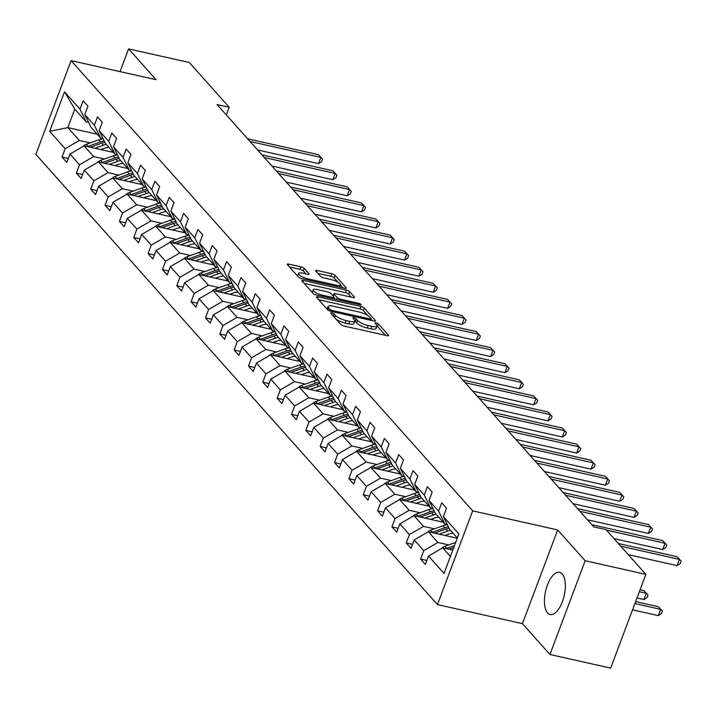 <?xml version="1.0" encoding="UTF-8"?>
<svg xmlns="http://www.w3.org/2000/svg" width="717" height="717" viewBox="0 0 717 717"><rect width="100%" height="100%" fill="white"/><g stroke="black" fill="none" stroke-linecap="round" stroke-linejoin="round"><path stroke-width="1.08" d="M331.792 312.908A1.909 0.52 20.6 0 0 330.671 312.97A1.909 0.52 20.6 0 0 330.779 313.266L340.754 324.451A2.725 0.735 20.6 0 0 344.079 326.038L386.983 335.664A2.725 0.735 20.6 0 0 388.596 335.574A2.725 0.735 20.6 0 0 388.426 335.153L378.459 323.967A1.909 0.52 20.6 0 0 376.129 322.856A1.909 0.52 20.6 0 0 375 322.928A1.909 0.52 20.6 0 0 375.116 323.224L376.407 324.667A8.712 2.357 20.6 0 1 376.936 326.02A8.712 2.357 20.6 0 1 371.782 326.325L368.206 325.518A8.712 2.357 20.6 0 1 357.577 320.445L356.286 318.993A1.909 0.52 20.6 0 0 353.965 317.882A1.909 0.52 20.6 0 0 352.836 317.954A1.909 0.52 20.6 0 0 352.952 318.249L354.243 319.692A8.712 2.357 20.6 0 1 354.772 321.046A8.712 2.357 20.6 0 1 349.618 321.35L346.042 320.544A8.712 2.357 20.6 0 1 335.413 315.462L334.122 314.019A1.909 0.52 20.6 0 0 331.792 312.908M547.555 612.91A21.635 9.554 -77.4 0 0 550.145 614.523A21.635 9.554 -77.4 0 0 563.374 598.704A21.635 9.554 -77.4 0 0 562.209 573.923A21.635 9.554 -77.4 0 0 559.618 572.309A21.635 9.554 -77.4 0 0 546.39 588.128A21.635 9.554 -77.4 0 0 547.555 612.91M304.205 268.4A2.725 0.735 20.6 0 0 300.88 266.814L288.843 264.116A2.725 0.735 20.6 0 0 287.23 264.206A2.725 0.735 20.6 0 0 287.4 264.636L298.469 277.049A2.725 0.735 20.6 0 0 301.794 278.635L344.698 288.261A2.725 0.735 20.6 0 0 346.311 288.171A2.725 0.735 20.6 0 0 346.15 287.75L335.072 275.328A2.725 0.735 20.6 0 0 331.747 273.742L317.21 270.479A2.725 0.735 20.6 0 0 315.597 270.578A2.725 0.735 20.6 0 0 315.767 270.999L320.499 276.314A2.725 0.735 20.6 0 0 323.824 277.9L331.039 279.513A7.287 1.972 20.6 0 1 340.36 284.891A7.287 1.972 20.6 0 1 336.058 285.151L307.808 278.805A7.287 1.972 20.6 0 1 298.487 273.428A7.287 1.972 20.6 0 1 302.789 273.177L307.494 274.235A2.725 0.735 20.6 0 0 309.108 274.136A2.725 0.735 20.6 0 0 308.946 273.715L304.205 268.4L303.264 270.901A2.725 0.735 20.6 0 0 299.939 269.314L289.48 266.966M156.073 79.704L128.585 48.89L189.297 62.513L229.216 107.272L217.072 104.539L593.81 526.896L605.955 529.621L645.874 574.38L585.171 560.748L557.674 529.935L472.682 510.863L71.082 60.631L156.073 79.704M318.034 296.838A2.725 0.735 20.6 0 0 316.421 296.937A2.725 0.735 20.6 0 0 316.591 297.358L327.66 309.771A2.725 0.735 20.6 0 0 330.985 311.357L373.889 320.992A2.725 0.735 20.6 0 0 375.502 320.893A2.725 0.735 20.6 0 0 375.332 320.472L364.263 308.059A2.725 0.735 20.6 0 0 360.938 306.464L318.034 296.838L317.47 298.344M313.069 293.414L301.991 280.992A2.725 0.735 20.6 0 1 301.83 280.571A2.725 0.735 20.6 0 1 303.434 280.481L346.347 290.107A2.725 0.735 20.6 0 1 349.663 291.694L354.404 297.008A2.725 0.735 20.6 0 1 354.574 297.43A2.725 0.735 20.6 0 1 352.961 297.528L335.556 293.62A2.725 0.735 20.6 0 0 333.952 293.71A2.725 0.735 20.6 0 0 334.113 294.14L337.259 297.663A2.725 0.735 20.6 0 0 340.584 299.249L358.697 303.318A1.909 0.52 20.6 0 1 361.135 304.725A1.909 0.52 20.6 0 1 360.015 304.788L316.394 295.001A2.725 0.735 20.6 0 1 313.069 293.414M128.585 48.89L120.044 71.619M557.674 529.935L522.442 623.665L549.939 654.487L585.171 560.748M549.939 654.487L610.642 668.11L645.874 574.38M88.693 122.526L86.264 121.98L74.792 109.118L64.521 91.83L80.008 109.19L83.163 100.819L87.94 106.179L84.794 114.55L94.357 125.269L97.503 116.898L102.28 122.257L99.134 130.628L108.697 141.348L111.843 132.977L116.629 138.336L113.483 146.707L123.037 157.435L126.192 149.055L130.969 154.415L127.823 162.795L137.386 173.514L140.532 165.134L145.309 170.494L142.163 178.874L151.726 189.593L154.872 181.213L159.658 186.572L156.512 194.952L166.066 205.671L169.221 197.292L173.998 202.651L170.852 211.031L180.415 221.75L183.561 213.379L188.338 218.739L185.192 227.11L194.755 237.829L197.901 229.458L202.687 234.817L199.532 243.188L209.095 253.908L212.25 245.537L217.027 250.896L213.881 259.267L223.444 269.986L226.59 261.615L231.367 266.975L228.221 275.346L237.784 286.065L240.93 277.694L245.716 283.054L242.561 291.425L252.124 302.144L255.279 293.773L260.056 299.132L256.91 307.503L266.473 318.223L269.619 309.852L274.396 315.211L271.25 323.582L280.813 334.301L283.959 325.93L288.745 331.29L285.59 339.661L295.153 350.389L298.299 342.009L303.085 347.369L299.939 355.749L309.502 366.468L312.648 358.088L317.425 363.447L314.279 371.827L323.842 382.546L326.988 374.166L331.774 379.526L328.619 387.906L338.182 398.625L341.328 390.245L346.114 395.614L342.968 403.985L352.531 414.704L355.677 406.333L360.454 411.692L357.308 420.063L366.871 430.783L370.017 422.412L374.803 427.771L371.648 436.142L381.211 446.861L384.357 438.49L389.143 443.85L385.997 452.221L395.56 462.94L398.706 454.569L403.483 459.929L400.337 468.3L409.9 479.019L413.046 470.648L417.832 476.007L414.677 484.378L424.24 495.097L427.386 486.726L432.172 492.086L429.026 500.457L438.589 511.176L441.735 502.805L446.512 508.165L443.366 516.536L458.853 533.905L444.011 573.403L428.524 556.034L425.369 564.404L420.592 559.045L423.738 550.674L414.175 539.955L411.029 548.326L406.252 542.966L409.398 534.595L399.835 523.876L396.689 532.247L391.903 526.887L395.058 518.516L385.495 507.797L382.349 516.168L377.563 510.809L380.709 502.438L371.146 491.719L368 500.09L363.223 494.73L366.369 486.359L356.806 475.64L353.66 484.011L348.874 478.651L352.029 470.271L342.466 459.552L339.32 467.932L334.534 462.573L337.68 454.193L328.117 443.473L324.971 451.853L320.194 446.494L323.34 438.114L313.777 427.395L310.631 435.775L305.845 430.415L309 422.035L299.437 411.316L296.291 419.687L291.505 414.327L294.651 405.956L285.088 395.237L281.942 403.608L277.165 398.249L280.311 389.878L270.748 379.159L267.602 387.53L262.816 382.17L265.971 373.799L256.408 363.08L253.262 371.451L248.476 366.091L251.622 357.72L242.059 347.001L238.913 355.372L234.136 350.013L237.282 341.642L227.719 330.922L224.573 339.293L219.796 333.934L222.942 325.563L213.379 314.844L210.233 323.215L205.447 317.855L208.593 309.484L199.039 298.765L195.884 307.136L191.107 301.776L194.253 293.405L184.69 282.686L181.544 291.057L176.767 285.698L179.913 277.318L170.35 266.599L167.204 274.978L162.418 269.619L165.564 261.239L156.01 250.52L152.855 258.9L148.078 253.54L151.224 245.16L141.661 234.441L138.515 242.821L133.738 237.461L136.884 229.082L127.321 218.362L124.175 226.733L119.389 221.374L122.535 213.003L112.981 202.284L109.826 210.655L105.049 205.295L108.195 196.924L98.632 186.205L95.486 194.576L90.709 189.216L93.855 180.845L84.292 170.126L81.146 178.497L76.361 173.138L79.506 164.767L69.952 154.047L66.798 162.418L62.02 157.059L65.166 148.688L49.679 131.319L64.521 91.83M86.264 121.98L80.008 109.19M472.682 510.863L437.451 604.592L35.85 154.37L71.082 60.631M104.503 158.995L93.658 156.557L84.095 145.838L113.411 152.416M84.095 145.838L69.952 154.047M93.658 156.557L79.506 164.767M103.033 138.605L100.613 138.058L91.05 127.339L84.794 114.55M100.613 138.058L94.357 125.269M118.852 175.073L107.998 172.636L98.435 161.917L127.76 168.495M98.435 161.917L84.292 170.126M107.998 172.636L93.855 180.845M117.382 154.684L114.953 154.137L105.39 143.418L99.134 130.628M114.953 154.137L108.697 141.348M133.192 191.152L122.338 188.714L112.784 177.995L142.1 184.574M112.784 177.995L98.632 186.205M122.338 188.714L108.195 196.924M131.722 170.763L129.293 170.216L119.73 159.497L113.483 146.707M129.293 170.216L123.037 157.435M147.532 207.231L136.687 204.793L127.124 194.074L156.44 200.652M127.124 194.074L112.981 202.284M136.687 204.793L122.535 213.003M146.062 186.841L143.633 186.295L134.079 175.575L127.823 162.795M143.633 186.295L137.386 173.514M161.881 223.31L151.027 220.872L141.464 210.153L170.789 216.731M141.464 210.153L127.321 218.362M151.027 220.872L136.884 229.082M160.402 202.92L157.982 202.373L148.419 191.654L142.163 178.874M157.982 202.373L151.726 189.593M176.221 239.388L165.367 236.951L155.804 226.231L185.129 232.819M155.804 226.231L141.661 234.441M165.367 236.951L151.224 245.16M174.751 218.999L172.322 218.461L162.759 207.733L156.512 194.952M172.322 218.461L166.066 205.671M190.561 255.467L179.716 253.029L170.153 242.31L199.469 248.898M170.153 242.31L156.01 250.52M179.716 253.029L165.564 261.239M189.091 235.077L186.662 234.54L177.108 223.821L170.852 211.031M186.662 234.54L180.415 221.75M204.91 271.546L194.056 269.117L184.493 258.389L213.818 264.976M184.493 258.389L170.35 266.599M194.056 269.117L179.913 277.318M203.431 251.156L201.011 250.618L191.448 239.899L185.192 227.11M201.011 250.618L194.755 237.829M219.25 287.625L208.396 285.196L198.833 274.477L228.158 281.055M198.833 274.477L184.69 282.686M208.396 285.196L194.253 293.405M217.78 267.244L215.351 266.697L205.788 255.978L199.532 243.188M215.351 266.697L209.095 253.908M233.59 303.703L222.745 301.274L213.182 290.555L242.498 297.134M213.182 290.555L199.039 298.765M222.745 301.274L208.593 309.484M232.12 283.323L229.691 282.776L220.137 272.057L213.881 259.267M229.691 282.776L223.444 269.986M247.939 319.782L237.085 317.353L227.522 306.634L256.847 313.212M227.522 306.634L213.379 314.844M237.085 317.353L222.942 325.563M246.46 299.401L244.04 298.855L234.477 288.135L228.221 275.346M244.04 298.855L237.784 286.065M262.279 335.87L251.425 333.432L241.862 322.713L271.187 329.291M241.862 322.713L227.719 330.922M251.425 333.432L237.282 341.642M260.809 315.48L258.38 314.933L248.817 304.214L242.561 291.425M258.38 314.933L252.124 302.144M276.619 351.948L265.774 349.511L256.211 338.791L285.527 345.37M256.211 338.791L242.059 347.001M265.774 349.511L251.622 357.72M275.149 331.559L272.72 331.012L263.157 320.293L256.91 307.503M272.72 331.012L266.473 318.223M290.968 368.027L280.114 365.589L270.551 354.87L299.876 361.449M270.551 354.87L256.408 363.08M280.114 365.589L265.971 373.799M289.489 347.637L287.069 347.091L277.506 336.372L271.25 323.582M287.069 347.091L280.813 334.301M305.308 384.106L294.454 381.668L284.891 370.949L314.216 377.527M284.891 370.949L270.748 379.159M294.454 381.668L280.311 389.878M303.838 363.716L301.409 363.169L291.846 352.45L285.59 339.661M301.409 363.169L295.153 350.389M319.648 400.185L308.803 397.747L299.24 387.028L328.556 393.606M299.24 387.028L285.088 395.237M308.803 397.747L294.651 405.956M318.178 379.795L315.749 379.248L306.186 368.529L299.939 355.749M315.749 379.248L309.502 366.468M333.997 416.263L323.143 413.826L313.58 403.106L342.905 409.685M313.58 403.106L299.437 411.316M323.143 413.826L309 422.035M332.518 395.874L330.098 395.327L320.535 384.608L314.279 371.827M330.098 395.327L323.842 382.546M348.337 432.342L337.483 429.904L327.92 419.185L357.245 425.773M327.92 419.185L313.777 427.395M337.483 429.904L323.34 438.114M346.867 411.952L344.438 411.415L334.875 400.686L328.619 387.906M344.438 411.415L338.182 398.625M362.677 448.421L351.832 445.983L342.269 435.264L371.585 441.851M342.269 435.264L328.117 443.473M351.832 445.983L337.68 454.193M361.207 428.031L358.778 427.493L349.215 416.774L342.968 403.985M358.778 427.493L352.531 414.704M377.017 464.499L366.172 462.071L356.609 451.343L385.934 457.93M356.609 451.343L342.466 459.552M366.172 462.071L352.029 470.271M375.547 444.11L373.127 443.572L363.564 432.853L357.308 420.063M373.127 443.572L366.871 430.783M391.365 480.578L380.512 478.149L370.949 467.43L400.274 474.009M370.949 467.43L356.806 475.64M380.512 478.149L366.369 486.359M389.896 460.197L387.467 459.651L377.904 448.932L371.648 436.142M387.467 459.651L381.211 446.861M405.705 496.657L394.861 494.228L385.298 483.509L414.614 490.087M385.298 483.509L371.146 491.719M394.861 494.228L380.709 502.438M404.236 476.276L401.807 475.729L392.244 465.01L385.997 452.221M401.807 475.729L395.56 462.94M420.045 512.736L409.201 510.307L399.638 499.588L428.963 506.166M399.638 499.588L385.495 507.797M409.201 510.307L395.058 518.516M418.576 492.355L416.156 491.808L406.593 481.089L400.337 468.3M416.156 491.808L409.9 479.019M434.394 528.823L423.541 526.386L413.978 515.666L443.303 522.245M413.978 515.666L399.835 523.876M423.541 526.386L409.398 534.595M432.925 508.434L430.496 507.887L420.933 497.168L414.677 484.378M430.496 507.887L424.24 495.097M448.734 544.902L437.881 542.464L428.327 531.745L457.231 538.234M428.327 531.745L414.175 539.955M437.881 542.464L423.738 550.674M447.265 524.512L444.836 523.966L435.273 513.247L429.026 500.457M444.836 523.966L438.589 511.176M450.375 556.464L442.667 547.824L452.768 550.091M442.667 547.824L428.524 556.034M522.442 623.665L437.451 604.592M226.339 114.926L229.216 107.272M74.792 109.118L67.837 127.617L79.309 140.478L90.163 142.916M97.162 134.196L67.837 127.617L49.679 131.319M457.329 537.965L449.622 529.325L443.366 516.536M79.309 140.478L65.166 148.688M426.857 560.452L420.592 559.045M412.517 544.373L406.252 542.966M398.177 528.295L391.903 526.887M383.828 512.216L377.563 510.809M369.488 496.137L363.223 494.73M355.148 480.058L348.874 478.651M340.799 463.98L334.534 462.573M326.459 447.901L320.194 446.494M312.119 431.813L305.845 430.415M297.77 415.735L291.505 414.327M283.43 399.656L277.165 398.249M269.09 383.577L262.816 382.17M254.741 367.498L248.476 366.091M240.401 351.42L234.136 350.013M226.061 335.341L219.796 333.934M211.712 319.262L205.447 317.855M197.372 303.183L191.107 301.776M183.032 287.105L176.767 285.698M168.683 271.026L162.418 269.619M154.343 254.947L148.078 253.54M140.003 238.86L133.738 237.461M125.663 222.781L119.389 221.374M111.314 206.702L105.049 205.295M96.974 190.623L90.709 189.216M82.634 174.545L76.361 173.138M68.285 158.466L62.02 157.059M336.291 319.441A8.712 2.357 20.6 0 0 345.101 323.044L346.042 320.544M385.405 335.314L377.518 326.468A1.909 0.52 20.6 0 0 376.936 326.029L375.995 328.52A8.712 2.357 20.6 0 1 370.841 328.825L367.274 328.019A8.712 2.357 20.6 0 1 356.636 322.937L355.345 321.494A1.909 0.52 20.6 0 0 354.763 321.055L353.831 323.546A8.712 2.357 20.6 0 1 348.677 323.851L345.101 323.044M367.785 315.561L363.322 310.551A2.725 0.735 20.6 0 0 359.997 308.964L318.671 299.697M372.311 320.633L370.976 319.137M329.963 309.368A1.909 0.52 20.6 0 0 332.294 310.479L369.954 318.931A1.909 0.52 20.6 0 0 371.083 318.859A1.909 0.52 20.6 0 0 370.967 318.563L369.605 317.039A8.712 2.357 20.6 0 0 358.975 311.958L333.235 306.186A8.712 2.357 20.6 0 0 328.081 306.482A8.712 2.357 20.6 0 0 328.61 307.835L329.963 309.368L329.408 310.846M328.081 306.482L327.14 308.982A8.712 2.357 20.6 0 0 327.104 309.144M304.08 283.332L345.406 292.608L346.347 290.107M351.384 297.17L348.722 294.194A2.725 0.735 20.6 0 0 345.406 292.608M334.005 297.564L335.547 299.294M317.506 289.569A7.287 1.972 20.6 0 0 313.195 289.82A7.287 1.972 20.6 0 0 322.525 295.198L332.473 297.43A2.725 0.735 20.6 0 0 334.086 297.331A2.725 0.735 20.6 0 0 333.925 296.91L330.779 293.387A2.725 0.735 20.6 0 0 327.454 291.801L317.506 289.569M313.195 289.82L312.253 292.321A7.287 1.972 20.6 0 0 312.227 292.464M305.917 273.876L303.264 270.901M298.487 273.428L297.546 275.928A7.287 1.972 20.6 0 0 297.528 275.982M338.209 282.408L334.131 277.829A2.725 0.735 20.6 0 0 330.806 276.242L317.846 273.338M343.12 287.911L340.378 284.837M441.591 548.442A7.349 6.292 -41.7 0 1 444.863 546.291L455.662 542.411M632.555 609.835L658.278 615.607L660.626 609.351L658.233 606.672L635.647 601.608M448.914 549.222L453.753 547.483M454.488 545.52L446.682 548.326A7.349 6.292 138.3 0 0 446.055 548.586M634.904 603.58L660.626 609.351L662.356 611.135L661.424 613.635L658.278 615.607M658.233 606.672L662.356 611.135M628.298 554.671L677.063 565.614L679.411 559.368L620.743 546.193M677.027 556.688L681.15 561.142L677.027 556.688L618.35 543.513M681.15 561.142L680.209 563.643L677.063 565.614M444.925 535.474L448.457 534.201A17.611 15.066 -41.7 0 1 453.063 533.188M439.171 534.183L447.74 531.1A21.223 18.149 -41.7 0 1 450.491 530.302M427.251 532.364A7.349 6.292 -41.7 0 1 430.523 530.213L442.963 525.74A21.223 18.149 -41.7 0 1 447.327 524.647M434.565 533.143L445.929 529.065A21.223 18.149 -41.7 0 1 449.057 528.187M637.01 597.969L643.929 599.529L646.277 593.273L643.893 590.593L640.102 589.741M448.385 526.807A21.223 18.149 138.3 0 0 444.782 527.775L432.333 532.247A7.349 6.292 138.3 0 0 431.706 532.507M639.358 591.722L646.277 593.273L648.016 595.056L647.075 597.557L643.929 599.529M643.893 590.593L648.016 595.056M430.585 519.395L434.108 518.122A17.611 15.066 -41.7 0 1 438.723 517.109M424.831 518.104L433.4 515.021A21.223 18.149 -41.7 0 1 436.142 514.223M412.911 516.285A7.349 6.292 -41.7 0 1 416.174 514.134L428.623 509.662A21.223 18.149 -41.7 0 1 432.987 508.568M420.225 517.065L431.58 512.978A21.223 18.149 -41.7 0 1 434.717 512.108M434.045 510.728A21.223 18.149 138.3 0 0 430.433 511.696L417.993 516.168A7.349 6.292 138.3 0 0 417.366 516.428M613.958 538.584L662.723 549.536L665.071 543.28L606.394 530.114M662.678 540.6L666.81 545.063L662.678 540.6L591.866 524.71M666.81 545.063L665.869 547.564L662.723 549.536M587.465 519.78L648.383 533.457L650.731 527.201L579.91 511.311M648.338 524.521L652.461 528.985L648.338 524.521L577.526 508.631M652.461 528.985L651.529 531.485L648.383 533.457M416.245 503.316L419.768 502.043A17.611 15.066 -41.7 0 1 424.374 501.031M410.491 502.017L419.06 498.942A21.223 18.149 -41.7 0 1 421.802 498.145M398.562 500.206A7.349 6.292 -41.7 0 1 401.834 498.055L414.274 493.583A21.223 18.149 -41.7 0 1 418.647 492.489M405.885 500.986L417.24 496.899A21.223 18.149 -41.7 0 1 420.377 496.021M419.705 494.649A21.223 18.149 138.3 0 0 416.093 495.617L403.653 500.09A7.349 6.292 138.3 0 0 403.026 500.349M573.125 503.701L634.034 517.378L636.382 511.122L565.57 495.232M633.998 508.443L638.121 512.906L633.998 508.443L563.177 492.552M638.121 512.906L637.18 515.406L634.034 517.378M401.896 487.228L405.428 485.965A17.611 15.066 -41.7 0 1 410.034 484.952M396.142 485.938L404.711 482.864A21.223 18.149 -41.7 0 1 407.462 482.066M384.222 484.127A7.349 6.292 -41.7 0 1 387.494 481.976L399.934 477.504A21.223 18.149 -41.7 0 1 404.298 476.411M391.536 484.907L402.9 480.82A21.223 18.149 -41.7 0 1 406.028 479.942M405.356 478.571A21.223 18.149 138.3 0 0 401.753 479.539L389.313 484.011A7.349 6.292 138.3 0 0 388.686 484.262M558.785 487.623L619.694 501.291L622.042 495.044L551.23 479.153M619.649 492.364L623.781 496.827L619.649 492.364L548.837 476.473M623.781 496.827L622.84 499.328L619.694 501.291M387.556 471.15L391.079 469.886A17.611 15.066 -41.7 0 1 395.694 468.873M381.803 469.859L390.371 466.776A21.223 18.149 -41.7 0 1 393.113 465.987M369.882 468.049A7.349 6.292 -41.7 0 1 373.145 465.898L385.594 461.416A21.223 18.149 -41.7 0 1 389.958 460.332M377.196 468.828L388.551 464.741A21.223 18.149 -41.7 0 1 391.688 463.863M391.016 462.492A21.223 18.149 138.3 0 0 387.404 463.46L374.964 467.932A7.349 6.292 138.3 0 0 374.337 468.183M544.436 471.544L605.354 485.212L607.702 478.965L536.881 463.074M605.309 476.285L609.432 480.748L605.309 476.285L534.497 460.395M609.432 480.748L608.5 483.249L605.354 485.212M373.216 455.071L376.739 453.807A17.611 15.066 -41.7 0 1 381.345 452.786M367.462 453.78L376.031 450.697A21.223 18.149 -41.7 0 1 378.773 449.909M355.542 451.97A7.349 6.292 -41.7 0 1 358.805 449.81L371.245 445.338A21.223 18.149 -41.7 0 1 375.618 444.253M362.856 452.75L374.211 448.663A21.223 18.149 -41.7 0 1 377.348 447.784M376.676 446.413A21.223 18.149 138.3 0 0 373.064 447.381L360.624 451.853A7.349 6.292 138.3 0 0 359.997 452.104M358.867 438.992L362.399 437.728A17.611 15.066 -41.7 0 1 367.005 436.707M353.114 437.702L361.682 434.619A21.223 18.149 -41.7 0 1 364.433 433.821M341.193 435.891A7.349 6.292 -41.7 0 1 344.465 433.731L356.905 429.259A21.223 18.149 -41.7 0 1 361.269 428.174M348.507 436.671L359.871 432.584A21.223 18.149 -41.7 0 1 362.999 431.706M362.327 430.325A21.223 18.149 138.3 0 0 358.724 431.302L346.284 435.775A7.349 6.292 138.3 0 0 345.657 436.026M344.527 422.913L348.05 421.65A17.611 15.066 -41.7 0 1 352.665 420.628M338.774 421.623L347.342 418.54A21.223 18.149 -41.7 0 1 350.093 417.742M326.853 419.812A7.349 6.292 -41.7 0 1 330.125 417.652L342.565 413.18A21.223 18.149 -41.7 0 1 346.929 412.096M334.167 420.592L345.522 416.505A21.223 18.149 -41.7 0 1 348.659 415.627M347.987 414.247A21.223 18.149 138.3 0 0 344.375 415.215L331.935 419.696A7.349 6.292 138.3 0 0 331.308 419.947M330.187 406.835L333.71 405.571A17.611 15.066 -41.7 0 1 338.316 404.549M324.434 405.544L333.002 402.461A21.223 18.149 -41.7 0 1 335.744 401.663M312.513 403.734A7.349 6.292 -41.7 0 1 315.776 401.574L328.216 397.101A21.223 18.149 -41.7 0 1 332.589 396.008M319.827 404.513L331.182 400.427A21.223 18.149 -41.7 0 1 334.319 399.548M333.647 398.168A21.223 18.149 138.3 0 0 330.035 399.136L317.595 403.608A7.349 6.292 138.3 0 0 316.968 403.868M315.838 390.756L319.37 389.492A17.611 15.066 -41.7 0 1 323.976 388.471M310.085 389.465L318.653 386.382A21.223 18.149 -41.7 0 1 321.404 385.585M298.164 387.646A7.349 6.292 -41.7 0 1 301.436 385.495L313.876 381.023A21.223 18.149 -41.7 0 1 318.24 379.929M305.478 388.426L316.842 384.348A21.223 18.149 -41.7 0 1 319.97 383.47M319.298 382.089A21.223 18.149 138.3 0 0 315.695 383.057L303.255 387.53A7.349 6.292 138.3 0 0 302.628 387.789M301.498 374.677L305.021 373.405A17.611 15.066 -41.7 0 1 309.636 372.392M295.745 373.387L304.313 370.304A21.223 18.149 -41.7 0 1 307.064 369.506M283.824 371.567A7.349 6.292 -41.7 0 1 287.096 369.416L299.536 364.944A21.223 18.149 -41.7 0 1 303.9 363.851M291.138 372.347L302.493 368.269A21.223 18.149 -41.7 0 1 305.63 367.391M304.958 366.011A21.223 18.149 138.3 0 0 301.346 366.979L288.906 371.451A7.349 6.292 138.3 0 0 288.279 371.711M287.159 358.599L290.681 357.326A17.611 15.066 -41.7 0 1 295.287 356.313M281.405 357.308L289.973 354.225A21.223 18.149 -41.7 0 1 292.715 353.427M269.484 355.489A7.349 6.292 -41.7 0 1 272.747 353.338L285.187 348.865A21.223 18.149 -41.7 0 1 289.56 347.772M276.798 356.268L288.153 352.19A21.223 18.149 -41.7 0 1 291.29 351.312M290.618 349.932A21.223 18.149 138.3 0 0 287.006 350.9L274.566 355.372A7.349 6.292 138.3 0 0 273.939 355.632M272.81 342.52L276.341 341.247A17.611 15.066 -41.7 0 1 280.947 340.234M267.056 341.229L275.624 338.146A21.223 18.149 -41.7 0 1 278.375 337.349M255.135 339.41A7.349 6.292 -41.7 0 1 258.407 337.259L270.847 332.787A21.223 18.149 -41.7 0 1 275.22 331.693M262.449 340.19L273.813 336.112A21.223 18.149 -41.7 0 1 276.941 335.233M276.269 333.853A21.223 18.149 138.3 0 0 272.666 334.821L260.226 339.293A7.349 6.292 138.3 0 0 259.599 339.553M258.47 326.441L261.992 325.168A17.611 15.066 -41.7 0 1 266.607 324.156M252.716 325.142L261.284 322.067A21.223 18.149 -41.7 0 1 264.035 321.27M240.795 323.331A7.349 6.292 -41.7 0 1 244.067 321.18L256.507 316.708A21.223 18.149 -41.7 0 1 260.871 315.614M248.109 324.111L259.464 320.024A21.223 18.149 -41.7 0 1 262.601 319.146M261.929 317.774A21.223 18.149 138.3 0 0 258.317 318.742L245.877 323.215A7.349 6.292 138.3 0 0 245.25 323.475M244.13 310.362L247.652 309.09A17.611 15.066 -41.7 0 1 252.259 308.077M238.376 309.063L246.944 305.989A21.223 18.149 -41.7 0 1 249.686 305.191M226.455 307.252A7.349 6.292 -41.7 0 1 229.718 305.101L242.158 300.629A21.223 18.149 -41.7 0 1 246.531 299.536M233.769 308.032L245.124 303.945A21.223 18.149 -41.7 0 1 248.261 303.067M247.589 301.696A21.223 18.149 138.3 0 0 243.977 302.664L231.537 307.136A7.349 6.292 138.3 0 0 230.91 307.396M229.79 294.275L233.312 293.011A17.611 15.066 -41.7 0 1 237.919 291.998M224.027 292.984L232.595 289.91A21.223 18.149 -41.7 0 1 235.346 289.112M212.107 291.174A7.349 6.292 -41.7 0 1 215.378 289.023L227.818 284.541A21.223 18.149 -41.7 0 1 232.191 283.457M219.42 291.953L230.784 287.867A21.223 18.149 -41.7 0 1 233.912 286.988M233.24 285.617A21.223 18.149 138.3 0 0 229.637 286.585L217.197 291.057A7.349 6.292 138.3 0 0 216.57 291.308M215.441 278.196L218.963 276.932A17.611 15.066 -41.7 0 1 223.579 275.92M209.687 276.905L218.255 273.822A21.223 18.149 -41.7 0 1 221.006 273.034M197.767 275.095A7.349 6.292 -41.7 0 1 201.038 272.944L213.478 268.463A21.223 18.149 -41.7 0 1 217.843 267.378M205.08 275.875L216.435 271.788A21.223 18.149 -41.7 0 1 219.572 270.909M218.9 269.538A21.223 18.149 138.3 0 0 215.288 270.506L202.848 274.978A7.349 6.292 138.3 0 0 202.221 275.229M201.101 262.117L204.623 260.854A17.611 15.066 -41.7 0 1 209.23 259.832M195.347 260.827L203.915 257.744A21.223 18.149 -41.7 0 1 206.657 256.955M183.427 259.016A7.349 6.292 -41.7 0 1 186.689 256.856L199.129 252.384A21.223 18.149 -41.7 0 1 203.503 251.3M190.74 259.796L202.095 255.709A21.223 18.149 -41.7 0 1 205.232 254.831M204.56 253.46A21.223 18.149 138.3 0 0 200.948 254.427L188.508 258.9A7.349 6.292 138.3 0 0 187.881 259.151M186.761 246.039L190.283 244.775A17.611 15.066 -41.7 0 1 194.89 243.753M180.998 244.748L189.575 241.665A21.223 18.149 -41.7 0 1 192.317 240.867M169.078 242.938A7.349 6.292 -41.7 0 1 172.349 240.778L184.789 236.305A21.223 18.149 -41.7 0 1 189.163 235.221M176.4 243.717L187.755 239.63A21.223 18.149 -41.7 0 1 190.883 238.752M190.211 237.372A21.223 18.149 138.3 0 0 186.608 238.34L174.168 242.821A7.349 6.292 138.3 0 0 173.541 243.072M530.096 455.465L591.005 469.133L593.353 462.886L522.541 446.996M590.969 460.206L595.092 464.67L590.969 460.206L520.148 444.316M595.092 464.67L594.151 467.161L591.005 469.133M515.756 439.387L576.665 453.054L579.013 446.808L508.201 430.917M576.62 444.128L580.752 448.582L576.62 444.128L505.808 428.237M580.752 448.582L579.811 451.083L576.665 453.054M501.407 423.308L562.325 436.976L564.673 430.729L493.852 414.838M562.28 428.049L566.403 432.503L562.28 428.049L491.468 412.158M566.403 432.503L565.471 435.004L562.325 436.976M487.067 407.229L547.976 420.897L550.333 414.65L479.512 398.751M547.94 411.97L552.063 416.425L547.94 411.97L477.119 396.071M552.063 416.425L551.122 418.925L547.976 420.897M472.727 391.15L533.636 404.818L535.984 398.571L465.172 382.672M533.591 395.892L537.723 400.346L533.591 395.892L462.779 379.992M537.723 400.346L536.782 402.846L533.636 404.818M458.387 375.072L519.296 388.739L521.644 382.493L450.823 366.593M519.251 379.813L523.374 384.267L519.251 379.813L448.439 363.913M523.374 384.267L522.442 386.768L519.296 388.739M444.038 358.984L504.947 372.661L507.304 366.414L436.483 350.514M504.911 363.725L509.034 368.188L504.911 363.725L434.09 347.835M509.034 368.188L508.093 370.689L504.947 372.661M429.698 342.905L490.607 356.582L492.955 350.326L422.143 334.436M490.562 347.646L494.694 352.11L490.562 347.646L419.75 331.756M494.694 352.11L493.753 354.61L490.607 356.582M415.358 326.827L476.267 340.503L478.615 334.247L407.794 318.357M476.222 331.568L480.345 336.031L476.222 331.568L405.41 315.677M480.345 336.031L479.413 338.532L476.267 340.503M401.009 310.748L461.918 324.416L464.275 318.169L393.454 302.278M461.882 315.489L466.005 319.952L461.882 315.489L391.061 299.598M466.005 319.952L465.064 322.453L461.918 324.416M386.669 294.669L447.578 308.337L449.926 302.09L379.114 286.2M447.542 299.41L451.665 303.874L447.542 299.41L376.721 283.52M451.665 303.874L450.724 306.374L447.578 308.337M372.329 278.59L433.238 292.258L435.586 286.011L364.765 270.121M433.193 283.332L437.325 287.795L433.193 283.332L362.381 267.441M437.325 287.795L436.384 290.286L433.238 292.258M357.98 262.512L418.898 276.179L421.246 269.933L350.425 254.042M418.853 267.253L422.976 271.716L418.853 267.253L348.032 251.362M422.976 271.716L422.035 274.208L418.898 276.179M343.64 246.433L404.549 260.101L406.897 253.854L336.085 237.963M404.513 251.174L408.636 255.628L404.513 251.174L333.692 235.284M408.636 255.628L407.695 258.129L404.549 260.101M172.412 229.96L175.934 228.696A17.611 15.066 -41.7 0 1 180.55 227.674M166.658 228.669L175.226 225.586A21.223 18.149 -41.7 0 1 177.977 224.788M154.738 226.859A7.349 6.292 -41.7 0 1 158.009 224.699L170.449 220.227A21.223 18.149 -41.7 0 1 174.814 219.133M162.051 227.639L173.406 223.552A21.223 18.149 -41.7 0 1 176.543 222.673M175.871 221.293A21.223 18.149 138.3 0 0 172.259 222.261L159.819 226.742A7.349 6.292 138.3 0 0 159.192 226.993M158.072 213.881L161.594 212.617A17.611 15.066 -41.7 0 1 166.201 211.596M152.318 212.59L160.886 209.507A21.223 18.149 -41.7 0 1 163.628 208.71M140.398 210.78A7.349 6.292 -41.7 0 1 143.66 208.62L156.1 204.148A21.223 18.149 -41.7 0 1 160.474 203.054M147.711 211.56L159.066 207.473A21.223 18.149 -41.7 0 1 162.203 206.595M161.531 205.214A21.223 18.149 138.3 0 0 157.919 206.182L145.479 210.655A7.349 6.292 138.3 0 0 144.852 210.915M143.732 197.802L147.254 196.539A17.611 15.066 -41.7 0 1 151.861 195.517M137.969 196.512L146.546 193.429A21.223 18.149 -41.7 0 1 149.288 192.631M126.049 194.692A7.349 6.292 -41.7 0 1 129.32 192.541L141.76 188.069A21.223 18.149 -41.7 0 1 146.134 186.976M133.371 195.472L144.726 191.394A21.223 18.149 -41.7 0 1 147.863 190.516M147.182 189.136A21.223 18.149 138.3 0 0 143.579 190.104L131.139 194.576A7.349 6.292 138.3 0 0 130.512 194.836M129.383 181.724L132.914 180.451A17.611 15.066 -41.7 0 1 137.521 179.438M123.629 180.433L132.197 177.35A21.223 18.149 -41.7 0 1 134.948 176.552M111.709 178.614A7.349 6.292 -41.7 0 1 114.98 176.463L127.42 171.99A21.223 18.149 -41.7 0 1 131.785 170.897M119.022 179.393L130.386 175.315A21.223 18.149 -41.7 0 1 133.514 174.437M132.842 173.057A21.223 18.149 138.3 0 0 129.23 174.025L116.79 178.497A7.349 6.292 138.3 0 0 116.163 178.757M115.043 165.645L118.565 164.372A17.611 15.066 -41.7 0 1 123.172 163.359M109.289 164.354L117.857 161.271A21.223 18.149 -41.7 0 1 120.599 160.474M97.369 162.535A7.349 6.292 -41.7 0 1 100.631 160.384L113.071 155.912A21.223 18.149 -41.7 0 1 117.445 154.818M104.682 163.315L116.037 159.237A21.223 18.149 -41.7 0 1 119.174 158.358M118.502 156.978A21.223 18.149 138.3 0 0 114.89 157.946L102.45 162.418A7.349 6.292 138.3 0 0 101.823 162.678M100.703 149.566L104.225 148.294A17.611 15.066 -41.7 0 1 108.832 147.281M94.94 148.276L103.517 145.192A21.223 18.149 -41.7 0 1 106.259 144.395M83.02 146.456A7.349 6.292 -41.7 0 1 86.291 144.305L98.731 139.833A21.223 18.149 -41.7 0 1 103.105 138.74M90.342 147.236L101.697 143.158A21.223 18.149 -41.7 0 1 104.834 142.28M104.153 140.899A21.223 18.149 138.3 0 0 100.55 141.867L88.11 146.34A7.349 6.292 138.3 0 0 87.483 146.6M329.3 230.354L390.209 244.022L392.558 237.775L321.736 221.885M390.165 235.095L394.296 239.55L390.165 235.095L319.352 219.205M394.296 239.55L393.355 242.05L390.209 244.022M314.951 214.275L375.869 227.943L378.217 221.696L307.396 205.797M375.825 219.017L379.947 223.471L375.825 219.017L305.003 203.117M379.947 223.471L379.006 225.972L375.869 227.943M300.611 198.197L361.52 211.865L363.869 205.618L293.056 189.718M361.485 202.938L365.607 207.392L361.485 202.938L290.663 187.038M365.607 207.392L364.666 209.893L361.52 211.865M286.271 182.118L347.18 195.786L349.529 189.539L278.707 173.639M347.136 186.859L351.267 191.314L347.136 186.859L276.323 170.96M351.267 191.314L350.326 193.814L347.18 195.786M271.922 166.03L332.84 179.707L335.189 173.451L264.367 157.561M332.796 170.771L336.918 175.235L332.796 170.771L261.974 154.881M336.918 175.235L335.977 177.735L332.84 179.707M257.582 149.952L318.491 163.628L320.84 157.373L250.027 141.482M318.456 154.693L322.578 159.156L318.456 154.693L247.634 138.802M322.578 159.156L321.637 161.657L318.491 163.628M334.624 317.568L335.413 315.462M348.677 323.851L349.618 321.35M355.345 321.494L356.286 318.993M356.636 322.937L357.577 320.445M367.274 328.019L368.206 325.518M370.841 328.825L371.782 326.325M377.518 326.468L378.459 323.967M388.193 335.78L388.426 335.153M333.333 316.125L334.122 314.019M359.997 308.964L360.938 306.464M363.322 310.551L364.263 308.059M375.099 321.099L375.332 320.472M331.881 311.563L332.294 310.479M369.542 320.015L369.954 318.931M327.821 309.923L328.61 307.835M302.87 281.978L303.434 280.481M348.722 294.194L349.663 291.694M354.171 297.636L354.404 297.008M333.324 296.238L334.113 294.14M336.56 299.527L337.259 297.663M340.172 300.333L340.584 299.249M358.285 304.402L358.697 303.318M322.112 296.282L322.525 295.198M332.07 298.514L332.473 297.43M308.704 274.351L308.946 273.715M307.405 279.89L307.808 278.805M335.646 286.235L336.058 285.151M316.645 271.985L317.21 270.479M330.806 276.242L331.747 273.742M334.131 277.829L335.072 275.328M345.908 288.377L346.15 287.75M288.279 265.622L288.843 264.116M299.939 269.314L300.88 266.814M444.863 546.291L446.682 548.326M445.929 529.065L447.74 531.1M442.963 525.74L444.782 527.775M430.523 530.213L432.333 532.247M431.58 512.978L433.4 515.021M428.623 509.662L430.433 511.696M416.174 514.134L417.993 516.168M417.24 496.899L419.06 498.942M414.274 493.583L416.093 495.617M401.834 498.055L403.653 500.09M402.9 480.82L404.711 482.864M399.934 477.504L401.753 479.539M387.494 481.976L389.313 484.011M388.551 464.741L390.371 466.776M385.594 461.416L387.404 463.46M373.145 465.898L374.964 467.932M374.211 448.663L376.031 450.697M371.245 445.338L373.064 447.381M358.805 449.81L360.624 451.853M359.871 432.584L361.682 434.619M356.905 429.259L358.724 431.302M344.465 433.731L346.284 435.775M345.522 416.505L347.342 418.54M342.565 413.18L344.375 415.215M330.125 417.652L331.935 419.696M331.182 400.427L333.002 402.461M328.216 397.101L330.035 399.136M315.776 401.574L317.595 403.608M316.842 384.348L318.653 386.382M313.876 381.023L315.695 383.057M301.436 385.495L303.255 387.53M302.493 368.269L304.313 370.304M299.536 364.944L301.346 366.979M287.096 369.416L288.906 371.451M288.153 352.19L289.973 354.225M285.187 348.865L287.006 350.9M272.747 353.338L274.566 355.372M273.813 336.112L275.624 338.146M270.847 332.787L272.666 334.821M258.407 337.259L260.226 339.293M259.464 320.024L261.284 322.067M256.507 316.708L258.317 318.742M244.067 321.18L245.877 323.215M245.124 303.945L246.944 305.989M242.158 300.629L243.977 302.664M229.718 305.101L231.537 307.136M230.784 287.867L232.595 289.91M227.818 284.541L229.637 286.585M215.378 289.023L217.197 291.057M216.435 271.788L218.255 273.822M213.478 268.463L215.288 270.506M201.038 272.944L202.848 274.978M202.095 255.709L203.915 257.744M199.129 252.384L200.948 254.427M186.689 256.856L188.508 258.9M187.755 239.63L189.575 241.665M184.789 236.305L186.608 238.34M172.349 240.778L174.168 242.821M173.406 223.552L175.226 225.586M170.449 220.227L172.259 222.261M158.009 224.699L159.819 226.742M159.066 207.473L160.886 209.507M156.1 204.148L157.919 206.182M143.66 208.62L145.479 210.655M144.726 191.394L146.546 193.429M141.76 188.069L143.579 190.104M129.32 192.541L131.139 194.576M130.386 175.315L132.197 177.35M127.42 171.99L129.23 174.025M114.98 176.463L116.79 178.497M116.037 159.237L117.857 161.271M113.071 155.912L114.89 157.946M100.631 160.384L102.45 162.418M101.697 143.158L103.517 145.192M98.731 139.833L100.55 141.867M86.291 144.305L88.11 146.34M370.564 320.239L371.083 318.859M333.091 295.987L333.952 293.71M333.522 298.846L334.086 297.331M339.535 287.105L340.36 284.891"/></g></svg>
